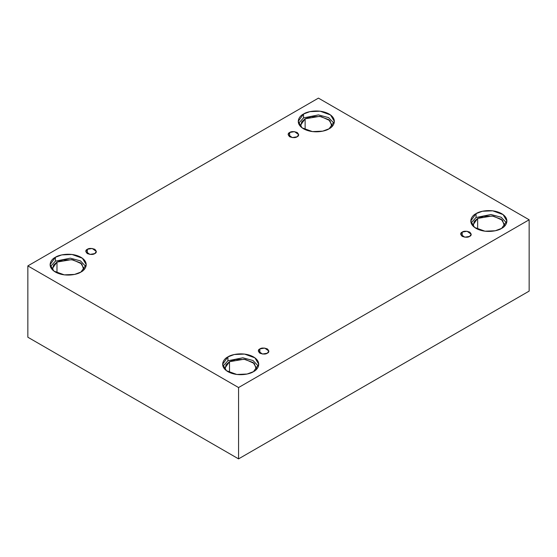 <?xml version="1.0" encoding="UTF-8"?>
<svg xmlns="http://www.w3.org/2000/svg" width="557" height="557" viewBox="0 0 557 557"><rect width="100%" height="100%" fill="white"/><g stroke="black" fill="none" stroke-linecap="round" stroke-linejoin="round"><path stroke-width="0.84" d="M289.682 132.469L288.136 134.62L292.286 137.593L297.139 136.771C295.586 137.913 293.1 137.913 289.682 136.771C287.711 134.794 287.711 133.36 289.682 132.469C291.234 131.327 293.72 131.327 297.139 132.469C299.109 134.439 299.109 135.873 297.139 136.771L298.684 134.62L294.535 131.647L289.682 132.469L289.682 136.771L289.682 132.469M87.331 249.292L85.785 251.444L89.928 254.417L94.787 253.595C93.235 254.737 90.749 254.737 87.331 253.595C85.353 251.625 85.353 250.19 87.331 249.292C88.883 248.15 91.369 248.15 94.787 249.292C96.758 251.27 96.758 252.704 94.787 253.595L96.333 251.444L92.184 248.471L87.331 249.292L87.331 253.595L87.331 249.292M259.861 348.905L258.316 351.056L262.465 354.029L267.318 353.208C265.766 354.349 263.28 354.349 259.861 353.208C257.891 351.23 257.891 349.796 259.861 348.905C261.414 347.763 263.9 347.763 267.318 348.905C269.289 350.875 269.289 352.309 267.318 353.208L268.864 351.056L264.714 348.083L259.861 348.905L259.861 353.208L259.861 348.905M462.213 232.074L460.667 234.225L464.817 237.198L469.669 236.384C468.117 237.519 465.631 237.519 462.213 236.384C460.242 234.406 460.242 232.972 462.213 232.074C463.765 230.939 466.251 230.939 469.669 232.074C471.647 234.051 471.647 235.486 469.669 236.384L471.215 234.225L467.072 231.252L462.213 232.074L462.213 236.384L462.213 232.074M83.975 268.537L80.612 262.911L71.54 259.618L56.981 262.082L56.981 272.86L56.981 262.082L52.344 268.537L52.525 269.894L53.521 265.083L56.981 262.082L63.032 259.903L72.828 259.813L81.809 263.921L83.801 269.894M55.38 257.285L50.088 264.666L53.932 271.099L64.292 274.859L74.568 274.42L80.939 272.046C77.715 274.497 65.016 277.407 55.38 272.046C46.099 266.483 51.126 259.151 55.38 257.285C58.603 254.834 71.31 251.924 80.939 257.285C90.227 262.848 85.193 270.18 80.939 272.046L86.238 264.666L82.394 258.232L72.027 254.472L61.757 254.904L55.38 257.285L55.38 261.163L55.38 257.285M50.402 266.601L55.38 261.163L50.402 266.601M332.125 125.269L328.762 119.644L319.69 116.35L305.125 118.815L305.125 129.593L305.125 118.815L300.495 125.269L300.669 126.627L301.664 121.816L305.125 118.815L311.182 116.636L320.978 116.545L329.953 120.653L331.944 126.627M303.53 114.018L298.232 121.398L302.075 127.832L312.442 131.591L322.712 131.153L329.09 128.778C325.866 131.229 313.159 134.14 303.53 128.778C294.242 123.215 299.276 115.884 303.53 114.018C306.754 111.567 319.453 108.657 329.09 114.018C338.371 119.581 333.337 126.912 329.09 128.778L334.381 121.398L330.538 114.965L320.171 111.205L309.901 111.644L303.53 114.018L303.53 117.896L303.53 114.018M298.545 123.334L303.53 117.896L298.545 123.334M477.655 218.428L473.025 224.882L473.199 226.239L474.202 221.428L477.655 218.428L483.713 216.248L493.509 216.158L502.484 220.266L504.475 226.239L504.656 224.882L501.293 219.256L492.221 215.963L477.655 218.428L477.655 229.206L477.655 218.428M476.061 213.63L470.762 221.011L474.606 227.444L484.973 231.204L495.243 230.765L501.62 228.384C498.397 230.842 485.69 233.745 476.061 228.384C466.773 222.828 471.807 215.489 476.061 213.63C479.285 211.173 491.984 208.269 501.62 213.63C510.901 219.193 505.874 226.525 501.62 228.384L506.912 221.011L503.068 214.577L492.708 210.818L482.432 211.249L476.061 213.63L476.061 217.502L476.061 213.63M471.083 222.946L476.061 217.502L471.083 222.946M256.505 368.149L253.143 362.523L244.077 359.23L229.512 361.695L229.512 372.473L229.512 361.695L224.875 368.149L225.056 369.507L226.051 364.696L229.512 361.695L235.562 359.509L245.358 359.425L254.34 363.533L256.331 369.507M227.91 356.898L222.619 364.278L226.462 370.704L236.829 374.471L247.099 374.032L253.47 371.651C250.246 374.109 237.547 377.012 227.91 371.651C218.629 366.088 223.663 358.757 227.91 356.898C231.134 354.44 243.841 351.537 253.47 356.898C262.758 362.461 257.724 369.792 253.47 371.651L258.768 364.278L254.925 357.845L244.558 354.085L234.288 354.517L227.91 356.898L227.91 360.769L227.91 356.898M222.932 366.214L227.91 360.769L222.932 366.214M238.563 458.877L529.15 291.102L529.15 219.778L238.563 387.547L238.563 458.877L238.563 387.547L27.85 265.898L318.437 98.123L529.15 219.778L529.15 291.102L238.563 458.877L27.85 337.222L27.85 265.898L27.85 337.222L238.563 458.877M238.563 387.547L529.15 219.778L318.437 98.123L27.85 265.898L238.563 387.547M258.455 366.214L252.989 360.504L242.852 357.789L227.91 360.769L242.852 357.789L252.989 360.504L258.455 366.214M506.598 222.946L501.14 217.237L490.996 214.522L476.061 217.502L490.996 214.522L501.14 217.237L506.598 222.946M334.068 123.334L328.609 117.624L318.465 114.909L303.53 117.896L318.465 114.909L328.609 117.624L334.068 123.334M85.917 266.601L80.459 260.892L70.321 258.176L55.38 261.163L70.321 258.176L80.459 260.892L85.917 266.601"/></g></svg>
